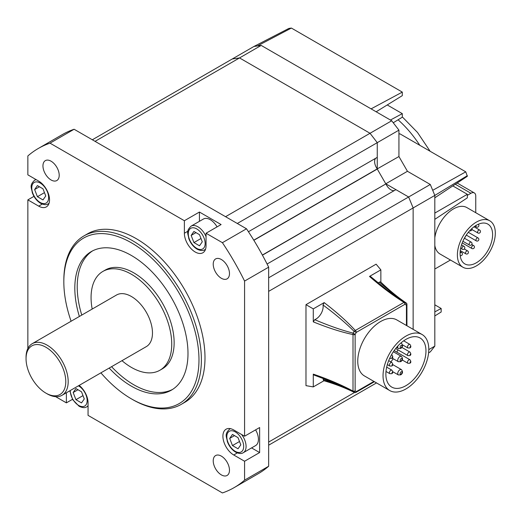 <?xml version="1.0" encoding="UTF-8"?>
<svg xmlns="http://www.w3.org/2000/svg" width="521" height="521" viewBox="0 0 521 521"><rect width="100%" height="100%" fill="white"/><g stroke="black" fill="none" stroke-linecap="round" stroke-linejoin="round"><path stroke-width="0.78" d="M464.491 238.253A22.989 13.272 120 0 0 466.041 235.459M476.35 262.786A22.989 13.272 120 0 0 491.368 242.532A22.989 13.272 120 0 0 487.845 224.108A22.989 13.272 120 0 0 476.35 225.248A22.989 13.272 120 0 0 461.332 245.502A22.989 13.272 120 0 0 464.856 263.926A22.989 13.272 120 0 0 476.35 262.786M476.35 222.122A26.818 15.487 120 0 0 458.832 245.749A26.818 15.487 120 0 0 462.941 267.24A26.818 15.487 120 0 0 476.35 265.912A26.818 15.487 120 0 0 493.869 242.285A26.818 15.487 120 0 0 489.76 220.793A26.818 15.487 120 0 0 476.35 222.122M489.76 220.793L466.881 207.586A26.818 15.487 120 0 0 453.472 208.914A26.818 15.487 120 0 0 434.814 237.7M434.814 245.469A26.818 15.487 120 0 0 440.069 254.033L462.941 267.24M371.089 108.863L402.303 92.1L291.389 28.062L257.341 45.972L261.197 45.418L239.523 57.929L370.034 133.278L377.263 142.663L377.263 169.051L385.774 183.796L408.627 196.99L413.14 207.938L413.14 329.35L413.14 207.938L408.627 196.99L395.901 189.644L267.084 264.023M376.155 111.787L402.303 95.636L402.303 92.1M92.328 139.778L232.294 58.971L239.523 57.929L232.294 58.971L253.968 46.46L288.862 28.427L291.389 28.062M393.251 122.774L402.303 117.186L402.303 113.65L387.233 104.942M390.424 120.025L402.303 113.65M434.814 315.934L441.157 312.014L441.157 308.478L434.814 304.811M434.814 311.884L441.157 308.478M398.936 134.216L399.848 133.78L465.767 171.839L467.35 176.287L434.814 197.791L434.814 213.082L467.35 194.3L452.801 185.899M465.767 171.839L432.704 190.315L434.814 195.427L268.66 291.356L268.66 442.062L354.501 392.502M467.35 194.3L467.35 197.837L434.814 219.341L434.814 346.133L428.79 349.611M253.968 46.46L257.341 45.972M261.197 45.418L391.707 120.768L370.034 133.278L239.523 57.929L95.037 141.347L225.554 216.697L370.034 133.278L377.263 142.663L398.936 130.152L398.936 156.541L377.263 168.869A8.512 4.917 60 0 1 374.612 161.582A8.512 4.917 60 0 1 375.648 158.286M391.707 120.768L398.936 130.152M398.936 156.541L407.448 171.285L385.774 183.796L377.263 169.051L253.857 240.298M407.448 171.285L430.3 184.48L268.66 277.797M430.3 184.48L432.704 190.315M434.814 219.341L434.814 213.082M467.35 175.675L434.814 195.427L434.814 197.791M434.814 346.133L430.3 351.87L428.601 352.847M475.751 212.705L475.751 196.052A6.812 3.934 120 0 0 474.338 192.933A6.812 3.934 120 0 0 470.932 193.271L455.302 184.245M434.814 268.869A6.812 3.934 120 0 0 436.018 268.348L450.437 260.025M467.35 195.342L470.932 193.271M405.918 388.953A32.354 18.678 -60 0 1 389.741 390.555A32.354 18.678 -60 0 1 384.785 364.628A32.354 18.678 -60 0 1 405.918 336.123A32.354 18.678 -60 0 1 422.095 334.521A32.354 18.678 -60 0 1 427.051 360.441A32.354 18.678 -60 0 1 405.918 388.953M422.095 334.521L396.807 319.92A32.354 18.678 120 0 0 380.63 321.522A32.354 18.678 120 0 0 359.497 350.034A32.354 18.678 120 0 0 364.459 375.954L389.741 390.555M390.874 361.919A28.349 16.366 120 0 0 393.192 358.728M396.859 352.163A28.349 16.366 120 0 0 397.862 349.819M405.918 339.386A28.349 16.366 -60 0 1 420.089 337.986A28.349 16.366 -60 0 1 424.439 360.701A28.349 16.366 -60 0 1 405.918 385.683A28.349 16.366 -60 0 1 391.74 387.09A28.349 16.366 -60 0 1 387.396 364.374A28.349 16.366 -60 0 1 405.918 339.386M248.439 231.728L377.263 157.355L377.263 142.663L237.296 223.476M406.432 325.475L406.432 305.052A11.918 6.884 -60 0 1 404.96 304.277A1.7 1.381 129.7 0 0 404.687 302.16A1.7 0.58 121.6 0 0 404.648 302.134A1.7 0.58 121.6 0 0 404.009 302.369C392.697 295.322 381.19 286.68 369.493 276.43L380.858 269.865L376.116 264.173L305.983 304.668L305.983 385.651L313.284 386.908L313.284 374.137C328.009 379.138 341.248 384.785 353.004 391.056A1.7 0.58 118.4 0 0 353.121 391.727A1.7 0.58 118.4 0 0 353.166 391.746A1.7 1.381 110.3 0 0 353.342 391.831L353.694 391.994A10.218 5.9 120 0 0 353.433 391.857M262.441 255.179L385.931 183.887L262.369 255.043M268.66 445.188L376.514 382.922L268.66 445.188M394.286 190.582A8.512 4.917 60 0 1 385.931 183.887M377.263 168.869L253.773 240.168M380.858 269.865L380.858 282.115M313.284 321.861L314.717 319.679C329.109 325.801 341.919 330.281 353.147 333.121A1.7 0.918 101.3 0 0 353.004 334.547C341.392 332.124 328.152 327.898 313.284 321.861L313.284 308.881L324.166 302.597C336.69 312.216 347.071 321.509 355.315 330.477A1.7 0.905 137.8 0 0 354.117 331.382C345.723 322.955 335.348 314.156 323 304.974L324.166 302.597M313.284 308.881L305.983 304.668M323.951 380.753L313.284 386.908M323.176 379.522C335.596 383.736 345.931 388.002 354.169 392.326A1.7 1.316 117.7 0 0 354.306 392.411C345.28 387.904 335.055 383.984 323.639 380.656L323.176 379.522A10.218 5.9 120 0 0 323.287 378.35M373.928 381.424L356.299 391.603A11.918 6.884 -60 0 0 355.133 390.926A1.7 0.983 180 0 1 353.004 391.056L353.004 334.547A1.7 0.983 0 0 0 355.133 334.417L353.147 333.121A10.218 5.9 120 0 0 354.117 331.382L356.273 332.391A1.7 0.983 60 0 0 355.315 330.477L404.009 302.369A1.7 0.983 60 0 1 404.96 304.277L356.273 332.391A11.918 6.884 -60 0 1 355.133 334.417L355.133 390.926A1.7 1.381 110.3 0 1 353.342 391.831A1.7 1.7 0 0 1 353.121 391.727L334.182 382.714L313.733 374.944L313.284 374.137M314.717 319.679A10.218 5.9 120 0 0 323 304.974M369.493 276.43L370.424 276.417L387.37 290.236L404.648 302.134A1.7 1.7 0 0 1 404.843 302.271L405.162 302.493A10.218 5.9 120 0 0 405.944 302.825C397.907 297.595 389.044 290.685 379.36 282.089L380.623 281.887C389.207 290.19 397.718 297.204 406.159 302.929L406.159 302.929A1.7 1.302 123.3 0 0 405.944 302.825A1.7 1.374 106 0 1 406.432 305.052A1.7 0.983 180 0 0 406.927 304.355A1.7 1.7 0 0 0 406.159 302.929M378.148 282.988A10.218 5.9 120 0 0 379.36 282.089M354.306 392.411L354.306 392.411A1.7 1.7 0 0 0 355.947 392.378L374.423 381.711M241.62 434.514A13.624 7.867 60 0 1 243.261 452.71L255.603 445.585A13.624 7.867 -120 0 0 255.603 429.858M238.025 448.776L240.806 444.817L238.025 437.653L232.464 434.442L229.689 438.395L232.464 445.566L238.025 448.776M239.517 441.495L232.464 445.566M234.502 435.615L229.689 438.395M81.504 402.896L84.285 398.943L81.504 391.772L75.942 388.562L73.161 392.521L75.942 399.685L81.504 402.896M82.995 395.615L75.942 399.685M77.981 389.741L73.161 392.521M217.075 226.876A13.624 7.867 -120 0 0 210.263 219.686A13.624 7.867 -120 0 0 203.45 219.009L191.109 226.134A13.624 7.867 60 0 1 197.921 226.811A13.624 7.867 60 0 1 206.049 236.658M199.497 245.795L202.278 241.842L199.497 234.671L193.936 231.461L191.155 235.42L193.936 242.584L199.497 245.795M200.989 238.514L193.936 242.584M195.974 232.64L191.155 235.42M42.976 199.914L45.757 195.961L42.976 188.797L37.414 185.587L34.633 189.54L37.414 196.704L42.976 199.914M44.467 192.633L37.414 196.704M39.453 186.759L34.633 189.54M121.979 360.675A57.043 32.934 -120 0 0 131.403 367.403A57.043 32.934 -120 0 0 159.921 370.229L162.331 368.835A57.043 32.934 -120 0 0 171.07 323.131A57.043 32.934 -120 0 0 133.812 272.867A57.043 32.934 -120 0 0 105.288 270.041L102.878 271.428A57.043 32.934 -120 0 0 92.184 309.064M159.921 370.229A57.043 32.934 -120 0 0 168.667 324.518A57.043 32.934 -120 0 0 131.403 274.254A57.043 32.934 -120 0 0 102.878 271.428M109.163 368.073A80.026 46.206 -120 0 0 131.403 386.172A80.026 46.206 -120 0 0 171.416 390.138A80.026 46.206 -120 0 0 183.685 326.009A80.026 46.206 -120 0 0 131.403 255.485A80.026 46.206 -120 0 0 91.39 251.519A80.026 46.206 -120 0 0 79.368 316.462M92.608 250.861A80.026 46.206 -120 0 0 81.771 315.075M111.572 366.686A80.026 46.206 -120 0 0 133.812 384.785A80.026 46.206 -120 0 0 172.601 389.408M100.898 372.847A95.564 55.174 -120 0 0 131.403 398.858A95.564 55.174 -120 0 0 198.976 359.842A95.564 55.174 -120 0 0 131.403 242.799A95.564 55.174 -120 0 0 63.829 281.815A95.564 55.174 -120 0 0 71.103 321.236M132.601 399.555L131.403 398.858L132.608 399.555A97.271 56.157 60 0 1 132.601 399.555A97.271 56.157 60 0 0 181.236 404.374L184.851 402.284A97.271 56.157 -120 0 0 199.758 324.342A97.271 56.157 -120 0 0 136.215 238.631A97.271 56.157 -120 0 0 87.58 233.812L83.972 235.896A97.271 56.157 60 0 1 132.608 240.715A97.271 56.157 60 0 1 196.15 326.426A97.271 56.157 60 0 1 181.236 404.374M206.049 233.239L221.099 224.551L199.426 212.04L184.375 220.728L184.375 233.239A15.324 8.85 -120 0 0 195.212 252.008A15.324 8.85 -120 0 0 202.877 252.77A15.324 8.85 -120 0 0 206.049 245.756L206.049 233.239L222.408 242.688A195.811 113.057 -120 0 1 244.577 281.079L244.577 436.22L233.74 429.968A15.324 8.85 -120 0 0 226.081 429.206A15.324 8.85 -120 0 0 223.73 441.489A15.324 8.85 -120 0 0 233.74 454.989L244.577 461.248L244.577 480.141A195.811 113.057 -120 0 1 234.124 487.63A195.811 113.057 -120 0 1 222.408 492.938L88.056 415.367L88.056 402.857A15.324 8.85 -120 0 0 79.153 385.403M51.078 179.973A11.495 6.636 -120 0 0 56.828 180.54A11.495 6.636 -120 0 0 58.586 171.331A11.495 6.636 -120 0 0 51.078 161.204A11.495 6.636 -120 0 0 45.334 160.631A11.495 6.636 -120 0 0 43.575 169.846A11.495 6.636 -120 0 0 51.078 179.973M213.226 264.199A11.495 6.636 -120 0 0 218.247 275.765A11.495 6.636 -120 0 0 227.097 278.846A11.495 6.636 -120 0 0 229.481 273.584A11.495 6.636 -120 0 0 224.466 262.017A11.495 6.636 -120 0 0 215.609 258.937A11.495 6.636 -120 0 0 213.226 264.199M221.353 456.122A11.495 6.636 -120 0 0 215.609 455.556A11.495 6.636 -120 0 0 213.844 464.765A11.495 6.636 -120 0 0 221.353 474.892A11.495 6.636 -120 0 0 227.097 475.465A11.495 6.636 -120 0 0 228.862 466.256A11.495 6.636 -120 0 0 221.353 456.122M184.375 220.728L50.023 143.158A195.811 113.057 -120 0 0 38.313 148.465A195.811 113.057 -120 0 0 27.854 155.955L27.854 174.848L38.691 181.106A15.324 8.85 -120 0 1 48.7 194.613A15.324 8.85 -120 0 1 46.356 206.889A15.324 8.85 -120 0 1 38.691 206.134L27.854 199.875L27.854 348.51M55.649 396.657L66.382 402.857L66.382 392.775M234.124 487.63L258.201 473.726A195.811 113.057 -120 0 0 268.66 466.236L268.66 267.175A195.811 113.057 -120 0 0 246.492 228.784L74.106 129.254A195.811 113.057 -120 0 0 62.39 134.568L38.313 148.465M33.969 196.345L27.854 199.875M72.497 399.327L66.382 402.857M246.492 228.784L222.408 242.688M74.106 129.254L50.023 143.158M251.578 447.91L259.627 452.56L259.627 427.533L244.577 436.22M259.627 452.56L244.577 461.248M268.66 466.236L244.577 480.141M268.66 267.175L244.577 281.079M199.426 212.04L199.426 221.334M63.829 281.815L63.829 280.422A97.271 56.157 60 0 1 83.972 235.896M47.118 393.817L45.913 393.121A28.095 16.223 -120 0 0 65.783 381.652A28.095 16.223 -120 0 0 45.913 347.247A28.095 16.223 -120 0 0 26.05 358.715A28.095 16.223 -120 0 0 45.913 393.121L47.118 393.817A29.795 17.206 60 0 0 62.019 395.296L146.297 346.634A29.795 17.206 -120 0 0 150.869 322.76A29.795 17.206 -120 0 0 131.403 296.501A29.795 17.206 -120 0 0 116.502 295.023L32.224 343.684A29.795 17.206 60 0 1 47.118 345.156A29.795 17.206 60 0 1 66.584 371.414A29.795 17.206 60 0 1 62.019 395.296M26.05 358.715L26.05 357.321A29.795 17.206 60 0 1 32.224 343.684M474.905 226.16L476.292 226.961A1.7 0.983 -60 0 1 476.103 226.785A1.7 0.983 -60 0 1 476.103 225.391M471.98 229.559L477.907 232.978A1.7 0.983 -60 0 1 477.555 232.197A1.7 0.983 -60 0 1 478.76 230.113A1.7 0.983 -60 0 1 479.613 230.028L474.012 226.798M476.546 240.936A1.7 0.983 -60 0 1 476.292 240.865A1.7 0.983 -60 0 1 476.103 239.295A1.7 0.983 -60 0 1 477.75 237.837A1.7 0.983 -60 0 1 477.998 237.915L468.327 232.327M471.772 244.499L473.589 245.547A1.7 1.7 0 0 1 473.993 248.172A1.7 1.7 0 0 1 471.889 248.497A1.7 0.983 -60 0 1 471.694 248.315A1.7 0.983 -60 0 1 472.137 246.166A1.7 0.983 -60 0 1 473.589 245.547A1.7 0.983 -60 0 1 473.784 245.723M467.571 250.881A1.7 1.7 0 0 1 468.425 252.359A1.7 1.7 0 0 1 465.865 253.831A1.7 0.983 -60 0 1 465.513 253.056A1.7 0.983 -60 0 1 466.718 250.966A1.7 0.983 -60 0 1 467.571 250.881L464.289 248.992M460.102 253.115A1.7 0.983 -60 0 1 461.3 252.418A1.7 0.983 -60 0 1 461.547 252.496L460.16 251.695M462.505 249.318A1.7 0.983 -60 0 1 462.257 249.24A1.7 0.983 -60 0 1 462.062 247.67A1.7 0.983 -60 0 1 463.71 246.212A1.7 0.983 -60 0 1 463.957 246.29L461.521 244.883M464.393 238.201L471.179 242.122A1.7 1.7 0 0 1 471.59 244.746A1.7 1.7 0 0 1 469.48 245.072A1.7 0.983 -60 0 1 469.291 244.89A1.7 0.983 -60 0 1 469.727 242.74A1.7 0.983 -60 0 1 471.179 242.122A1.7 0.983 -60 0 1 471.375 242.298M419.822 145.313A81.732 47.19 -120 0 0 398.077 119.797M355.947 392.378A1.7 0.983 60 0 0 356.299 391.603A1.7 1.381 129.7 0 1 354.169 392.326A10.218 5.9 120 0 0 353.694 391.994M401.43 356.41C403.059 358.507 402.831 360.252 400.747 361.646L398.363 361.717A3.067 1.771 -60 0 1 397.894 359.262A3.067 1.771 -60 0 1 399.894 356.559A3.067 1.771 -60 0 1 401.43 356.41L393.355 351.747M401.098 358.643A1.361 0.788 120 0 0 400.135 360.311A1.361 0.788 120 0 0 401.098 360.871A1.361 0.788 120 0 0 402.062 359.197A1.361 0.788 120 0 0 401.098 358.643M401.43 369.617C403.059 371.714 402.831 373.459 400.747 374.853L398.363 374.925A3.067 1.771 -60 0 1 397.894 372.469A3.067 1.771 -60 0 1 399.894 369.767A3.067 1.771 -60 0 1 401.43 369.617L392.756 364.609M401.098 371.851A1.361 0.788 120 0 0 400.135 373.518A1.361 0.788 120 0 0 401.098 374.078A1.361 0.788 120 0 0 402.062 372.411A1.361 0.788 120 0 0 401.098 371.851M400.864 343.052A3.067 1.771 -60 0 1 401.43 343.202C403.059 345.299 402.831 347.045 400.747 348.438L398.363 348.51A3.067 1.771 -60 0 1 397.94 345.905M401.098 345.436A1.361 0.788 120 0 0 400.135 347.103A1.361 0.788 120 0 0 401.098 347.663A1.361 0.788 120 0 0 402.062 345.99A1.361 0.788 120 0 0 401.098 345.436M391.89 370.151C393.114 371.961 393.055 373.134 391.72 373.674L389.845 373.694A2.045 1.179 -60 0 1 389.532 372.053A2.045 1.179 -60 0 1 390.867 370.255A2.045 1.179 -60 0 1 391.89 370.151L386.68 367.142M392.072 372.339L392.072 372.893L392.072 372.339M391.89 362.505C393.114 364.316 393.055 365.488 391.72 366.029L389.845 366.042A2.045 1.179 -60 0 1 389.532 364.407A2.045 1.179 -60 0 1 390.867 362.603A2.045 1.179 -60 0 1 391.89 362.505L388.686 360.656M392.072 364.693L392.072 365.247L392.072 364.693M391.505 354.762A2.045 1.179 -60 0 1 391.89 354.86C393.114 356.67 393.055 357.842 391.72 358.383L389.845 358.396A2.045 1.179 -60 0 1 389.701 358.285M392.072 357.048L392.072 357.601L392.072 357.048M410.131 346.621L410.131 347.175L410.131 346.621M409.949 344.433C411.173 346.244 411.121 347.416 409.78 347.956L407.904 347.969A2.045 1.179 -60 0 1 407.591 346.335A2.045 1.179 -60 0 1 408.926 344.531A2.045 1.179 -60 0 1 409.949 344.433L403.69 340.819M410.131 354.267L410.131 354.821L410.131 354.267M409.949 352.079C411.173 353.889 411.121 355.062 409.78 355.602L407.904 355.615A2.045 1.179 -60 0 1 407.591 353.98A2.045 1.179 -60 0 1 408.926 352.176A2.045 1.179 -60 0 1 409.949 352.079L401.854 347.403M410.131 361.913L410.131 362.466L410.131 361.913M409.949 359.724C411.173 361.535 411.121 362.707 409.78 363.248L407.904 363.261A2.045 1.179 -60 0 1 407.591 361.626A2.045 1.179 -60 0 1 408.926 359.829A2.045 1.179 -60 0 1 409.949 359.724L394.143 350.6M235.245 451.342A11.918 6.884 -120 0 0 243.678 446.477A11.918 6.884 -120 0 0 235.245 431.876A11.918 6.884 -120 0 0 226.817 436.741A11.918 6.884 -120 0 0 235.245 451.342M230.445 428.653L229.644 429.115A13.624 7.867 60 0 1 230.621 428.692M88.056 405.696A13.624 7.867 60 0 1 86.74 406.836C85.021 408.073 82.468 407.871 79.081 406.243L72.679 399.64L69.814 390.796M70.302 390.509A11.918 6.884 -120 0 0 78.723 405.462A11.918 6.884 -120 0 0 87.157 400.597A11.918 6.884 -120 0 0 78.723 385.996A11.918 6.884 -120 0 0 78.417 385.827M205.593 249.09A13.624 7.867 60 0 1 204.733 249.728C203.014 250.966 200.461 250.77 197.075 249.142C193.311 246.804 190.549 243.268 188.791 238.533C188.159 233.584 185.593 231.415 191.109 226.134M196.717 248.361A11.918 6.884 -120 0 0 205.15 243.496A11.918 6.884 -120 0 0 196.717 228.895A11.918 6.884 -120 0 0 188.289 233.76A11.918 6.884 -120 0 0 196.717 248.361M49.072 203.21A13.624 7.867 60 0 1 48.212 203.854C46.493 205.092 43.94 204.896 40.547 203.262C36.789 200.924 34.028 197.387 32.269 192.653C31.638 187.71 29.072 185.541 34.588 180.259A13.624 7.867 60 0 1 36.229 179.686M40.195 202.48A11.918 6.884 -120 0 0 48.622 197.615A11.918 6.884 -120 0 0 40.195 183.021A11.918 6.884 -120 0 0 31.768 187.886A11.918 6.884 -120 0 0 40.195 202.48M237.309 452.931L233.74 454.989M42.253 204.076L38.691 206.134M187.944 231.181L184.375 233.239M476.292 226.961A1.7 1.7 0 0 0 478.317 224.251M477.907 232.978A1.7 1.7 0 0 0 480.46 231.506A1.7 1.7 0 0 0 479.613 230.028M466.288 235.088L476.292 240.865A1.7 1.7 0 0 0 478.766 239.901A1.7 1.7 0 0 0 477.998 237.915M471.889 248.497L462.218 242.91M465.865 253.831L460.264 250.601M460.219 255.603A1.7 1.7 0 0 0 461.547 252.496M460.636 248.302L462.257 249.24A1.7 1.7 0 0 0 464.693 248.38A1.7 1.7 0 0 0 463.957 246.29M469.48 245.072L462.889 241.269M469.701 230.731A1.7 1.7 0 0 0 471.915 228.524M402.303 116.906L417.497 132.451L430.125 151.259M474.338 192.933L457.164 183.021M406.927 325.762L406.927 304.355M398.363 361.717L392.098 358.096M398.363 374.925L392.808 371.714M398.363 348.51L396.559 347.468M401.43 343.202L400.988 342.942M389.845 373.694L385.996 371.466M389.845 366.042L387.331 364.596M391.89 354.86L391.558 354.671M407.904 347.969L402.531 344.869M407.904 355.615L395.673 348.556M407.904 363.261L402.219 359.978M243.261 452.71C241.542 453.947 238.989 453.752 235.603 452.117C231.838 449.779 229.077 446.25 227.319 441.515C226.687 436.565 224.121 434.397 229.644 429.115M86.74 406.836L88.056 406.074M204.733 249.728L205.535 249.266M48.212 203.854L49.013 203.392M34.588 180.259L35.903 179.498"/></g></svg>
